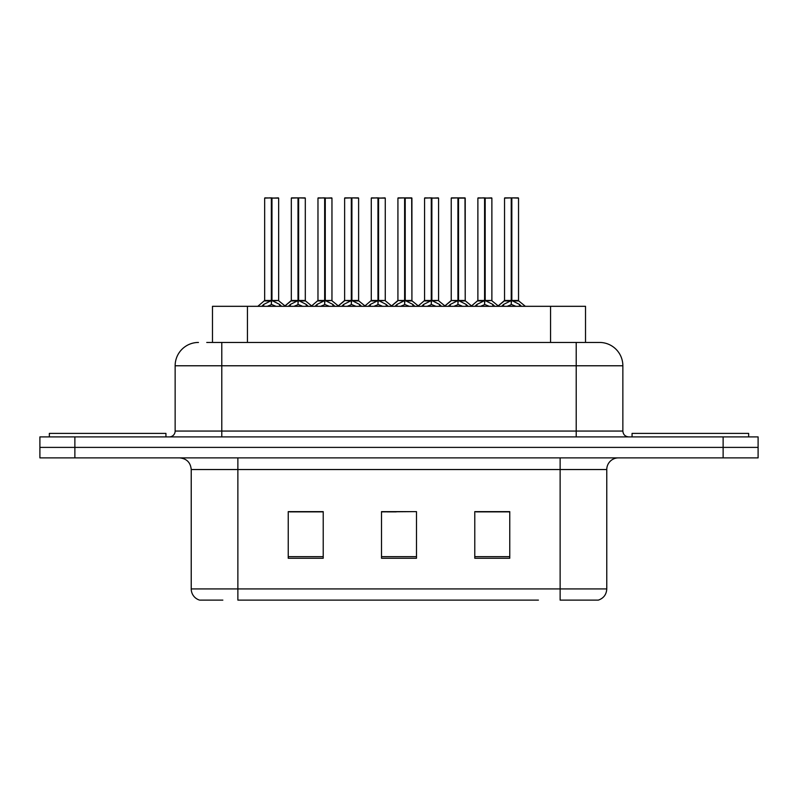 <?xml version="1.0" encoding="UTF-8"?>
<svg xmlns="http://www.w3.org/2000/svg" width="798" height="798" viewBox="0 0 798 798"><rect width="100%" height="100%" fill="white"/><g stroke="black" fill="none" stroke-linecap="round" stroke-linejoin="round"><path stroke-width="1.2" d="M212.477 342.452L212.477 306.312L585.523 306.312L585.523 342.452M222.842 600.116L200.208 600.116M606.769 588.924C606.44 594.51 603.647 598.241 598.37 600.116L560.126 600.116L560.126 588.924L606.769 588.924L606.769 469.533A11.661 11.661 0 0 1 618.42 457.882M199.63 600.116A11.661 11.661 0 0 1 191.231 588.924L191.231 469.533C190.542 462.461 186.662 458.571 179.58 457.882M74.872 436.895L758.1 436.895L758.1 447.389L39.9 447.389L39.9 457.882L74.872 457.882L74.872 447.389L39.9 447.389L39.9 436.895L74.872 436.895L74.872 447.389L758.1 447.389L758.1 457.882L74.872 457.882M509.762 558.261L509.762 511.628L474.78 511.628L474.78 558.261L509.762 558.261M323.22 558.261L323.22 511.628L288.238 511.628L288.238 558.261L323.22 558.261M416.486 558.261L416.486 511.628L381.514 511.628L381.514 558.261L416.486 558.261M538.421 600.116L237.874 600.116L237.874 588.924L560.126 588.924L560.126 469.533L191.231 469.533M316.217 511.867L307.06 511.867M289.564 511.867L323.22 511.867M502.79 511.628L493.623 511.867M476.137 511.867L509.762 511.867M381.514 511.867L413.663 511.628M396.177 511.867L387.01 511.867M207.281 342.452L599.178 342.452M206.752 342.452L221.784 342.452L221.784 365.773L175.141 365.773L175.141 431.06A5.825 5.825 0 0 1 169.316 436.895M198.463 342.452A23.322 23.322 0 0 0 175.141 365.773M599.537 342.452A23.322 23.322 0 0 1 622.859 365.773L622.859 431.06C623.198 434.601 625.143 436.546 628.684 436.895M288.427 306.312L290.362 304.437L298.003 300.577L298.003 304.646L298.312 299.31L298.622 300.577L306.262 304.437L308.198 306.312M298.013 197.884L291.32 198.113L298.013 197.884L291.32 198.113L291.32 300.477L298.003 300.577M305.075 197.884L298.612 197.884L305.305 198.113L305.305 300.477L298.622 300.487L305.524 300.936L299.39 300.946M298.003 198.113L298.003 300.487L291.32 300.477L284.477 306.312M298.612 197.884L298.622 300.577M291.549 197.884L300.647 197.884M302.701 306.312L298.622 304.646M298.003 304.646L293.923 306.312M298.622 198.113L298.622 300.477M298.213 197.884L298.003 300.477M261.774 306.312L263.709 304.437L271.35 300.577L271.35 304.646L271.659 299.31L271.968 300.577L279.609 304.437L281.544 306.312M264.667 198.113L271.36 197.884L264.667 198.113L264.667 300.477L271.35 300.577M278.652 198.113L271.968 198.113L271.968 300.487L278.652 300.477L278.652 198.113L264.896 197.884M271.968 198.113L278.422 197.884M271.35 198.113L271.35 300.487L264.667 300.477L257.824 306.312M271.958 197.884L271.968 300.577M271.659 300.477L278.652 300.477L272.736 300.946M276.048 306.312L271.968 304.646M271.35 304.646L267.27 306.312M271.36 197.884L271.35 300.477M271.559 197.884L269.325 197.884M165.934 436.895L165.934 433.394L49.346 433.394L49.346 436.895M748.654 436.895L748.654 433.394L632.066 433.394L632.066 436.895M341.734 306.312L343.669 304.437L351.31 300.577L351.31 304.646L351.619 299.31L351.918 300.577L359.559 304.437L361.504 306.312M351.32 197.884L344.626 198.113L351.32 197.884L344.626 198.113L344.626 300.477L351.31 300.577M358.382 197.884L351.908 197.884L358.611 198.113L358.611 300.477L351.918 300.487L358.821 300.936L352.686 300.946M351.31 198.113L351.31 300.487L344.626 300.477L337.783 306.312M351.908 197.884L351.918 300.577M344.856 197.884L353.953 197.884M355.998 306.312L351.918 304.646M351.31 304.646L347.23 306.312M351.918 198.113L351.918 300.477M351.519 197.884L351.31 300.477M395.03 306.312L396.975 304.437L404.616 300.577L404.616 304.646L404.925 299.31L405.224 300.577L412.865 304.437L414.81 306.312M404.626 197.884L397.923 198.113L404.626 197.884L397.923 198.113L397.923 300.477L404.616 300.577M411.688 197.884L407.259 197.884L411.918 198.113L411.918 300.477L405.224 300.487L411.918 300.487L411.688 197.884L405.214 197.884L405.224 300.477M404.616 198.113L404.616 300.487L397.933 300.477L391.08 306.312M405.214 197.884L405.224 300.577M398.162 197.884L407.259 197.884M409.304 306.312L405.224 304.646M404.616 304.646L400.536 306.312M404.825 197.884L404.616 300.477M448.336 306.312L450.281 304.437L457.922 300.577L457.922 304.646L458.232 299.31L458.531 300.577L466.172 304.437L468.117 306.312M457.932 197.884L451.229 198.113L457.932 197.884L451.229 198.113L451.229 300.477L457.922 300.577M464.995 197.884L460.556 197.884L465.224 198.113L465.224 300.477L458.531 300.487L465.224 300.487L464.995 197.884L458.521 197.884L458.531 300.477M457.922 198.113L457.922 300.487L451.239 300.487L451.229 198.113M458.521 197.884L458.531 300.577M451.469 197.884L460.556 197.884M462.611 306.312L458.531 304.646M457.922 304.646L453.843 306.312M458.122 197.884L457.922 300.477M501.643 306.312L503.588 304.437L511.229 300.577L511.229 304.646L511.538 299.31L511.837 300.577L519.478 304.437L521.423 306.312M511.239 197.884L504.536 198.113L511.239 197.884L504.536 198.113L504.536 300.477L511.229 300.577M518.291 197.884L511.827 197.884L518.53 198.113L518.53 300.477L511.837 300.487L518.74 300.936L512.605 300.946M511.229 198.113L511.229 300.487L504.545 300.477L497.693 306.312M511.827 197.884L511.837 300.577M504.775 197.884L513.862 197.884M515.917 306.312L511.837 304.646M511.229 304.646L507.149 306.312M511.837 198.113L511.837 300.477M511.428 197.884L511.229 300.477M397.923 198.113L397.923 300.477M315.08 306.312L317.015 304.437L324.656 300.577L324.656 304.646L324.966 299.31L325.275 300.577L332.916 304.437L334.851 306.312M317.973 198.113L324.666 197.884L317.973 198.113L317.973 300.477L324.656 300.577M331.958 198.113L325.275 198.113L325.265 300.487L331.958 300.477L331.958 198.113L318.203 197.884M325.275 198.113L331.729 197.884M324.656 198.113L324.656 300.487L317.973 300.477L311.639 305.893L305.524 300.936L312.148 306.312M325.255 197.884L325.275 300.577M324.966 300.477L331.958 300.477L326.033 300.946M329.345 306.312L325.275 304.646M324.656 304.646L320.577 306.312M324.666 197.884L324.656 300.477M324.866 197.884L322.631 197.884M368.387 306.312L370.322 304.437L377.963 300.577L377.963 304.646L378.272 299.31L378.571 300.577L386.212 304.437L388.157 306.312M371.279 198.113L377.973 197.884L371.279 198.113L371.279 300.477L377.963 300.577M385.264 198.113L378.571 198.113L378.571 300.487L385.264 300.477L385.264 198.113L371.509 197.884M378.571 198.113L385.035 197.884M377.963 198.113L377.963 300.487L371.279 300.477L364.945 305.893L358.821 300.936L365.454 306.312M378.561 197.884L378.571 300.577M378.272 300.477L385.264 300.477L379.339 300.946M382.651 306.312L378.571 304.646M377.963 304.646L373.883 306.312M377.973 197.884L377.963 300.477M378.172 197.884L375.938 197.884M421.683 306.312L423.628 304.437L431.269 300.577L431.269 304.646L431.578 299.31L431.878 300.577L439.518 304.437L441.464 306.312M424.576 198.113L431.279 197.884L424.576 198.113L424.576 300.477L431.269 300.577M438.571 198.113L431.878 198.113L431.878 300.487L438.571 300.477L438.571 198.113L424.815 197.884M431.878 198.113L438.341 197.884M431.269 198.113L431.269 300.487L424.586 300.477L418.252 305.893L412.127 300.936L405.992 300.946M431.868 197.884L431.878 300.577M431.578 300.477L438.571 300.477L432.646 300.946M435.957 306.312L431.878 304.646M431.269 304.646L427.189 306.312M431.279 197.884L431.269 300.477M431.479 197.884L429.244 197.884M474.99 306.312L476.935 304.437L484.576 300.577L484.576 304.646L484.885 299.31L485.184 300.577L492.825 304.437L494.77 306.312M477.882 198.113L484.586 197.884L477.882 198.113L477.882 300.477L484.576 300.577M491.877 198.113L485.184 198.113L485.184 300.487L491.877 300.477L491.877 198.113L478.122 197.884M485.184 198.113L491.648 197.884M484.576 198.113L484.576 300.487L477.892 300.477L471.558 305.893L465.434 300.936L459.299 300.946M485.174 197.884L485.184 300.577M484.885 300.477L491.877 300.477L485.952 300.946M489.264 306.312L485.184 304.646M484.576 304.646L480.496 306.312M484.586 197.884L484.576 300.477M484.775 197.884L482.551 197.884M247.45 342.452L247.45 306.312M550.55 342.452L550.55 306.312M560.126 457.882L560.126 469.533L606.769 469.533M191.231 588.924L237.874 588.924L237.874 457.882M723.128 457.882L723.128 436.895M416.486 556.645L381.514 556.645M323.22 556.645L288.238 556.645M509.762 556.645L474.78 556.645M221.784 436.895L221.784 431.06L622.859 431.06M175.141 431.06L221.784 431.06L221.784 365.773L576.216 365.773L576.216 436.895M622.859 365.773L576.216 365.773L576.216 342.452M297.235 300.946L291.1 300.936L284.986 305.893L278.871 300.936M306.262 304.437L306.262 306.312M307.479 305.494L307.479 306.312M289.145 305.494L289.145 306.312M290.362 304.437L290.362 306.312M270.582 300.946L264.447 300.936M279.609 304.437L279.609 306.312M280.826 305.494L280.826 306.312M262.492 305.494L262.492 306.312M263.709 304.437L263.709 306.312M350.541 300.946L344.626 300.487M359.559 304.437L359.559 306.312M360.786 305.494L360.786 306.312M342.442 305.494L342.442 306.312M343.669 304.437L343.669 306.312M403.848 300.946L397.933 300.487M411.918 198.113L405.224 198.113M412.865 304.437L412.865 306.312M414.092 305.494L414.092 306.312M395.748 305.494L395.748 306.312M396.975 304.437L396.975 306.312M457.154 300.946L451.239 300.487L444.386 306.312M465.224 198.113L458.531 198.113M466.172 304.437L466.172 306.312M467.399 305.494L467.399 306.312M449.055 305.494L449.055 306.312M450.281 304.437L450.281 306.312M510.461 300.946L504.326 300.936L498.211 305.893L492.087 300.936M519.478 304.437L519.478 306.312M520.705 305.494L520.705 306.312M502.361 305.494L502.361 306.312M503.588 304.437L503.588 306.312M323.888 300.946L317.754 300.936M332.916 304.437L332.916 306.312M334.133 305.494L334.133 306.312M315.799 305.494L315.799 306.312M317.015 304.437L317.015 306.312M377.195 300.946L371.06 300.936M386.212 304.437L386.212 306.312M387.439 305.494L387.439 306.312M369.095 305.494L369.095 306.312M370.322 304.437L370.322 306.312M430.501 300.946L424.366 300.936M439.518 304.437L439.518 306.312M440.745 305.494L440.745 306.312M422.401 305.494L422.401 306.312M423.628 304.437L423.628 306.312M483.807 300.946L477.673 300.936M492.825 304.437L492.825 306.312M494.052 305.494L494.052 306.312M475.708 305.494L475.708 306.312M476.935 304.437L476.935 306.312M412.127 300.936L418.76 306.312M465.434 300.936L472.067 306.312M518.74 300.936L525.373 306.312L518.74 300.936M344.407 300.936L338.292 305.893L332.177 300.936M397.713 300.936L391.599 305.893L385.474 300.936M451.02 300.936L444.905 305.893L438.78 300.936"/></g></svg>

